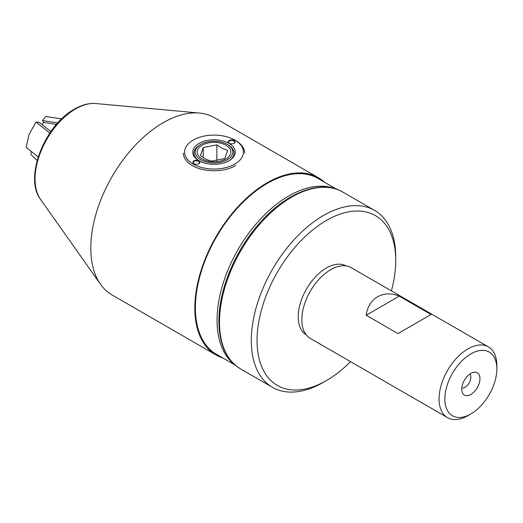 <?xml version="1.0" encoding="UTF-8"?>
<svg xmlns="http://www.w3.org/2000/svg" width="523" height="523" viewBox="0 0 523 523"><rect width="100%" height="100%" fill="white"/><g stroke="black" fill="none" stroke-linecap="round" stroke-linejoin="round"><path stroke-width="0.78" d="M470.85 373.402A12.892 7.44 120 0 0 462.332 392.596A12.892 7.44 120 0 0 470.85 394.447A12.892 7.44 120 0 0 479.813 380.659A12.892 7.44 120 0 0 474.1 372.219A12.892 7.44 120 0 0 470.85 373.402M461.789 387.974A8.172 4.72 120 0 0 465.071 387.262A8.172 4.72 120 0 0 470.184 380.737A8.172 4.72 120 0 0 469.831 374.056M496.85 368.911A36.773 21.227 120 0 0 470.85 353.901A36.773 21.227 120 0 0 444.851 398.938A36.773 21.227 120 0 0 470.85 413.948A36.773 21.227 120 0 0 496.85 368.911L496.85 365.577A40.859 23.587 120 0 0 488.39 346.873A40.859 23.587 120 0 0 456.906 357.824A40.859 23.587 120 0 0 439.072 398.938A40.859 23.587 120 0 0 447.531 417.642A40.859 23.587 120 0 0 467.961 415.615L470.85 413.948M488.39 346.873L351.162 267.645A40.859 23.587 120 0 0 319.677 278.596A40.859 23.587 120 0 0 301.843 319.71A40.859 23.587 120 0 0 310.302 338.414L447.531 417.642M346.102 265.913A39.833 22.999 120 0 0 315.48 276.85A39.833 22.999 120 0 0 298.234 316.788A39.833 22.999 120 0 0 306.275 334.903M391.4 290.88A98.056 56.615 120 0 0 395.734 260.5A98.056 56.615 120 0 0 326.398 220.464A98.056 56.615 120 0 0 257.061 340.558A98.056 56.615 120 0 0 326.398 380.587A98.056 56.615 120 0 0 350.541 361.641M395.734 260.5L395.734 257.159A102.142 58.975 120 0 0 374.579 210.403A102.142 58.975 120 0 0 295.874 237.769A102.142 58.975 120 0 0 251.288 340.558A102.142 58.975 120 0 0 272.437 387.314A102.142 58.975 120 0 0 323.515 382.261L326.398 380.587M397.977 333.596L366.198 315.245C368.27 298.254 383.522 289.454 399.271 296.149L431.05 314.5L397.977 333.596M366.198 315.245L399.271 296.149M233.964 363.975A101.527 58.615 -60 0 1 223.739 281.492A101.527 58.615 -60 0 1 288.84 195.948A101.527 58.615 -60 0 1 335.125 188.751M324.391 182.135A102.345 59.092 120 0 0 318.35 177.702L214.345 117.655A102.345 59.092 120 0 0 199.453 113.04A102.345 59.092 120 0 0 163.169 122.722A102.345 59.092 120 0 0 100.468 200.76A102.345 59.092 120 0 0 100.553 284.335A102.345 59.092 120 0 0 112 294.926L216.006 354.967A102.345 59.092 120 0 0 222.863 357.987M336.799 189.3L317.938 178.408A101.527 58.615 120 0 0 267.175 183.436A101.527 58.615 120 0 0 200.845 272.908A101.527 58.615 120 0 0 216.411 354.261L235.272 365.152M318.35 177.702A102.345 59.092 120 0 0 267.175 182.769A102.345 59.092 120 0 0 200.316 272.96A102.345 59.092 120 0 0 216.006 354.967M201.603 160.228A18.795 10.852 0 0 0 227.721 159.502A18.795 10.852 0 0 0 227.309 144.407A18.795 10.852 0 0 0 226.433 143.936A18.795 10.852 0 0 0 200.727 144.407A18.795 10.852 0 0 0 201.603 160.228M227.309 144.407L228.172 144.91A20.018 11.558 180 0 1 234.036 153.082A20.018 11.558 180 0 1 228.597 161.006A20.018 11.558 180 0 0 234.036 153.082A20.018 11.558 180 0 0 227.727 144.655M203.218 147.525L216.849 144.871L222.249 148.349L227.649 150.356L224.818 158.502L211.187 161.156L205.787 159.149L200.387 155.671L203.218 147.525L203.218 157.665M225.145 144.779A16.841 9.721 0 0 0 201.375 145.656A16.841 9.721 0 0 0 202.891 159.378A16.841 9.721 0 0 0 226.662 158.502A16.841 9.721 0 0 0 225.145 144.779M199.44 161.006A20.018 11.558 180 0 1 194 153.082A20.018 11.558 180 0 1 199.864 144.91A20.018 11.558 180 0 0 194 153.082A20.018 11.558 180 0 0 199.44 161.006M216.849 160.764L216.849 144.871M198.851 163.673A3.471 2.007 180 0 1 193.941 163.673A3.471 2.007 180 0 1 193.941 160.836A3.471 2.007 180 0 1 198.851 160.836A3.471 2.007 180 0 1 198.851 163.673L198.851 163.673M198.694 163.758A3.066 1.772 0 0 0 199.459 162.588A3.066 1.772 0 0 0 197.57 160.953A3.066 1.772 0 0 0 194.229 161.339A3.066 1.772 0 0 0 193.333 162.588A3.066 1.772 0 0 0 194.092 163.758M234.095 143.322A3.471 2.007 180 0 1 229.185 143.322A3.471 2.007 180 0 1 229.185 140.491A3.471 2.007 180 0 1 234.095 140.491A3.471 2.007 180 0 1 234.095 143.322L234.095 143.322M233.944 143.407A3.066 1.772 0 0 0 234.703 142.236A3.066 1.772 0 0 0 232.813 140.602A3.066 1.772 0 0 0 229.473 140.988A3.066 1.772 0 0 0 228.577 142.236A3.066 1.772 0 0 0 229.336 143.407M229.041 160.751A21.247 12.264 180 0 1 198.995 160.751A21.247 12.264 180 0 1 198.995 143.407A21.247 12.264 180 0 1 229.041 143.407A21.247 12.264 180 0 1 229.041 160.751L229.041 160.751M234.82 140.072A29.419 16.984 180 0 1 234.82 164.091A29.419 16.984 180 0 1 193.216 164.091A29.419 16.984 180 0 1 193.216 140.072A29.419 16.984 180 0 1 234.82 140.072L235.683 140.569A30.641 17.69 180 0 1 244.659 153.082M235.683 165.588A30.641 17.69 180 0 1 202.29 169.426A30.641 17.69 180 0 1 183.377 153.082M30.968 151.193L30.968 154.455L37.14 160.548M38.14 157.135L36.826 155.841M50.888 131.567L39.271 122.349L35.969 122.055L29.046 134.535L26.15 147.375L38.205 156.933M49.855 133.064L35.969 122.055M57.798 122.905L42.481 120.61L45.776 116.511L61.681 118.898M42.481 120.61L43.795 122.48L56.491 124.382M43.795 122.48L42.095 124.592M51.012 131.391L49.724 130.645M240.658 368.97C226.381 360.118 219.13 344.258 218.908 321.377C218.621 290.075 235.226 250.21 259.833 222.863C286.486 192.359 321.122 178.997 342.8 192.059A102.142 58.975 120 0 0 264.089 219.418A102.142 58.975 120 0 0 219.51 322.214A102.142 58.975 120 0 0 240.658 368.97L272.437 387.314M40.5 199.315C23.751 177.866 44.762 125.102 74.456 109.124C81.81 104.868 88.923 103.005 95.801 103.541A57.223 33.041 120 0 0 75.515 108.954A57.223 33.041 120 0 0 40.454 152.592A57.223 33.041 120 0 0 40.5 199.315L100.553 284.335M342.8 192.059L374.579 210.403M95.801 103.541L199.453 113.04M200.727 144.407L199.864 144.91"/></g></svg>
